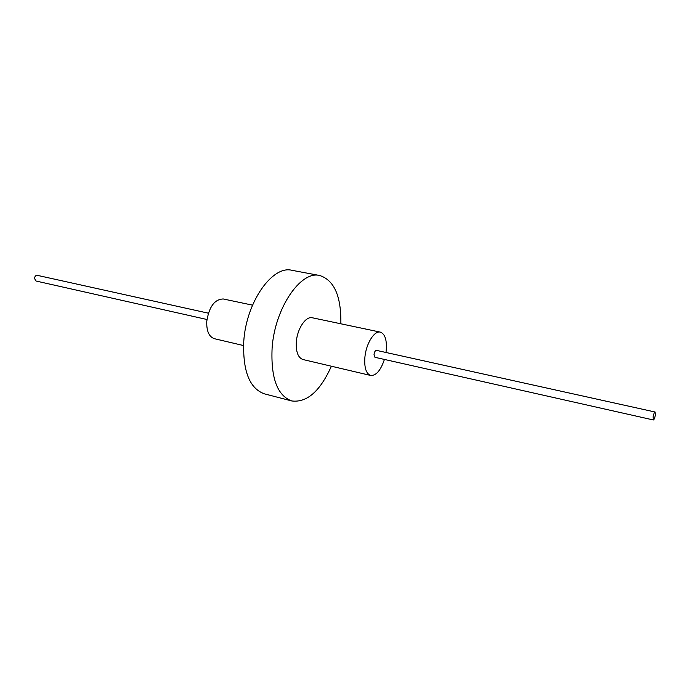 <?xml version="1.0" encoding="UTF-8"?>
<svg xmlns="http://www.w3.org/2000/svg" width="690" height="690" viewBox="0 0 690 690"><rect width="100%" height="100%" fill="white"/><g stroke="black" fill="none" stroke-linecap="round" stroke-linejoin="round"><path stroke-width="1.03" d="M384.416 359.447C380.707 370.418 376.128 375.757 370.677 375.464C366.079 373.73 364.156 367.623 364.898 357.144C366.105 343.577 374.377 330.389 380.345 332.132C385.072 333.917 387.03 340.092 386.202 350.658L385.969 352.478M653.335 419.969L374.946 357.308L374.014 354.367C374.463 351.814 375.282 350.486 376.498 350.382L655.112 412.016L655.336 415.207C654.758 418.114 654.094 419.701 653.335 419.969L653.12 416.777C653.697 413.871 654.361 412.275 655.112 412.016M370.677 375.464L302.996 359.542C298.02 357.748 295.812 351.779 296.355 341.636C297.321 328.526 305.868 315.951 312.32 317.771L380.345 332.132M243.518 345.552L214.409 338.704C209.01 336.832 206.457 331.053 206.758 321.376C209.105 306.696 214.607 299.227 223.275 298.977L252.54 305.153M331.381 366.226C320.117 391.256 306.921 402.839 291.775 400.959C277.277 395.646 270.721 377.93 272.119 347.795C274.887 307.947 300.823 270.316 319.763 275.517C334.271 280.252 341.3 296.346 340.851 323.791M291.775 400.959L264.391 393.843C249.487 388.453 242.613 370.901 243.777 341.196C246.261 301.935 272.472 265.046 291.956 270.308L319.763 275.517M206.948 319.496L36.001 281.02L34.5 278.441C34.802 276.336 35.725 275.301 37.269 275.336L208.354 313.182"/></g></svg>
